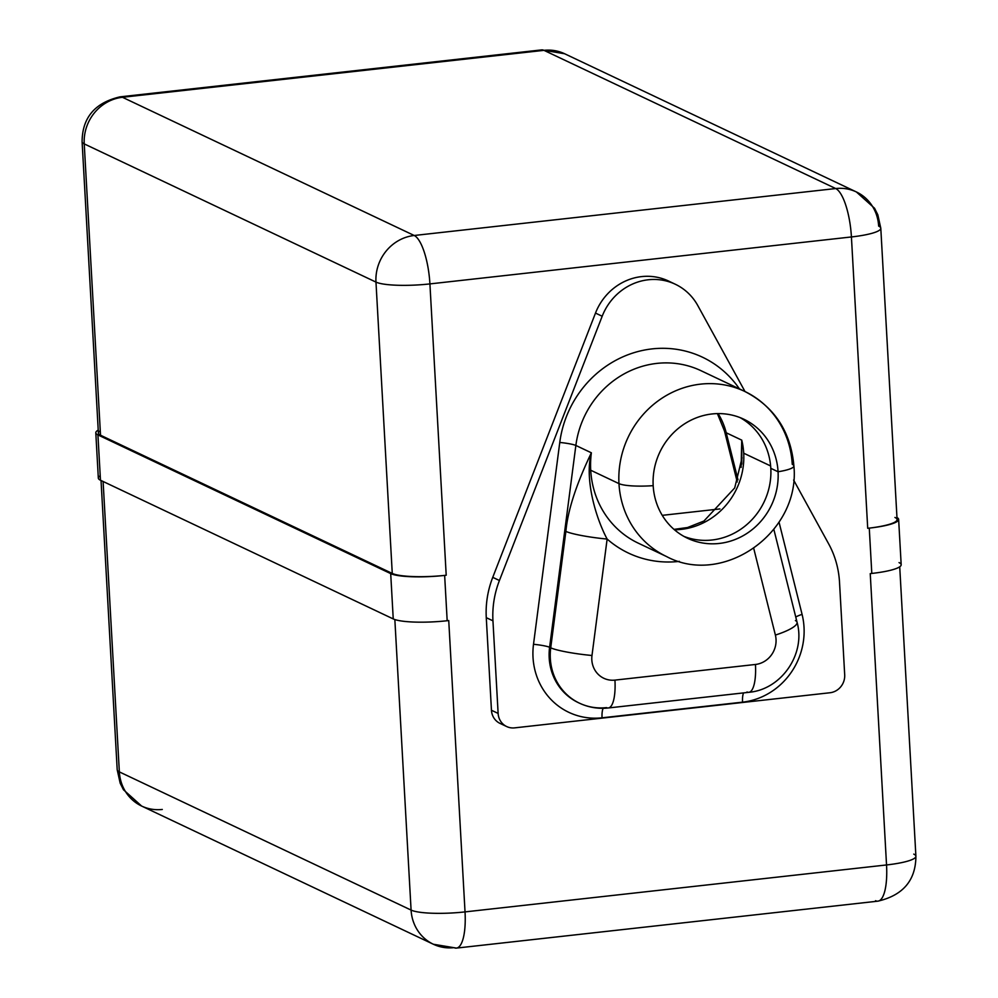 <?xml version="1.0" encoding="UTF-8"?>
<svg xmlns="http://www.w3.org/2000/svg" width="998" height="998" viewBox="0 0 998 998"><rect width="100%" height="100%" fill="white"/><g stroke="black" fill="none" stroke-linecap="round" stroke-linejoin="round"><path stroke-width="1.5" d="M875.533 900.707A42.789 12.787 -96.4 0 0 877.916 901.157C903.103 895.281 915.765 880.311 915.902 856.234A42.789 7.41 176.8 0 1 886.536 864.954L870.244 573.613L871.803 573.438L869.27 528.117L867.711 528.291L851.419 236.95L429.913 283.906L446.206 575.235L444.646 575.409L447.179 620.731L448.738 620.556L465.031 911.898A42.789 7.41 176.8 0 1 411.089 910.089L119.348 771.891L103.106 481.485L119.348 771.891A42.789 7.41 176.8 0 1 117.203 769.757A42.789 7.41 -3.2 0 0 119.348 771.891A42.789 40.157 115.3 0 0 141.616 806.047A42.789 40.157 -64.7 0 1 119.348 771.891L411.089 910.089A42.789 7.41 -3.2 0 0 465.031 911.898A42.789 12.787 83.6 0 1 456.41 948.1L433.357 944.245A42.789 40.157 -64.7 0 1 411.089 910.089A42.789 40.157 115.3 0 0 433.357 944.245A42.789 40.157 115.3 0 0 454.028 947.651A42.789 12.787 -96.4 0 0 456.41 948.1A42.789 12.787 -96.4 0 0 465.031 911.898L886.536 864.954A42.789 12.787 83.6 0 1 877.916 901.157A42.789 12.787 -96.4 0 0 886.536 864.954A42.789 7.41 -3.2 0 0 915.902 856.234A42.789 7.41 -3.2 0 0 913.769 854.101M433.357 944.245L141.616 806.047A42.789 40.157 115.3 0 0 162.287 809.453M894.944 517.451A42.789 7.41 176.8 0 1 869.258 528.117L867.711 528.291L851.419 236.95L429.913 283.906A42.789 7.41 176.8 0 1 375.972 282.097L392.264 573.438L100.524 435.228L392.264 573.438A42.789 7.41 176.8 0 0 444.634 575.409A42.789 7.41 176.8 0 1 392.264 573.438L375.972 282.097A42.789 7.41 -3.2 0 0 429.913 283.906L446.206 575.235L444.646 575.409L447.179 620.731A42.789 7.41 176.8 0 1 393.237 618.922L100.474 480.238A42.789 7.41 176.8 0 1 100.212 475.747M899.036 562.598A42.789 7.41 176.8 0 1 871.803 573.438L869.27 528.117A42.789 7.41 -3.2 0 0 896.965 517.513A42.789 7.41 -3.2 0 1 898.637 519.409L901.182 564.718A42.789 7.41 176.8 0 1 871.803 573.438L870.244 573.613L886.536 864.954L465.031 911.898L448.738 620.556L447.179 620.731A42.789 7.41 176.8 0 1 393.237 618.922L390.705 573.613A42.789 7.41 -3.2 0 0 444.646 575.409A42.789 7.41 -3.2 0 1 390.705 573.613L97.929 434.916L390.705 573.613L393.237 618.922L100.474 480.238A42.789 7.41 176.8 0 1 98.328 478.104L95.796 432.795A42.789 7.41 -3.2 0 0 97.929 434.916L100.474 480.238L97.929 434.916A42.789 7.41 -3.2 0 1 98.216 430.126A42.789 7.41 -3.2 0 0 95.796 432.795M411.089 910.089L394.846 619.558L411.089 910.089M503.566 724.548A16.455 15.444 -64.7 0 1 491.453 710.264L486.276 617.662A92.178 86.502 -64.7 0 1 492.75 577.343L595.494 313.073A55.963 52.52 -64.7 0 1 671.891 282.771M856.384 191.953L874.535 208.245L877.841 214.832L880.797 228.243A42.789 7.41 -3.2 0 0 878.652 226.109A42.789 40.157 115.3 0 0 856.384 191.953A42.789 40.157 115.3 0 0 835.713 188.547L543.972 50.349L122.467 97.293L414.207 235.491L835.713 188.547A42.789 12.787 83.6 0 1 851.419 236.95A42.789 7.41 -3.2 0 0 880.797 228.243A42.789 7.41 176.8 0 1 851.419 236.95A42.789 12.787 -96.4 0 0 835.713 188.547A42.789 40.157 -64.7 0 1 856.384 191.953L564.643 53.755A42.789 40.157 115.3 0 0 543.972 50.349A42.789 40.157 -64.7 0 1 564.643 53.755L541.59 49.9A42.789 12.787 83.6 0 1 543.972 50.349A42.789 12.787 -96.4 0 0 541.59 49.9L120.084 96.843A42.789 12.787 83.6 0 1 122.467 97.293A42.789 12.787 -96.4 0 0 120.084 96.843C94.897 102.719 82.235 117.689 82.098 141.766L98.39 433.107A42.789 7.41 176.8 0 0 100.524 435.228L84.231 143.899A42.789 40.157 -64.7 0 1 122.467 97.293A42.789 40.157 115.3 0 0 84.231 143.899A42.789 7.41 176.8 0 1 82.098 141.766L82.098 141.766A42.789 7.41 -3.2 0 0 84.231 143.899L375.972 282.097A42.789 40.157 -64.7 0 1 414.207 235.491A42.789 12.787 83.6 0 1 429.913 283.906A42.789 12.787 -96.4 0 0 414.207 235.491A42.789 40.157 115.3 0 0 375.972 282.097L84.231 143.899L100.524 435.228A42.789 7.41 176.8 0 1 100.274 430.749M880.797 228.243L897.077 519.584A42.789 7.41 176.8 0 1 869.258 528.117A42.789 7.41 -3.2 0 0 898.637 519.409M835.713 188.547L414.207 235.491L122.467 97.293L543.972 50.349L835.713 188.547M662.248 515.342L719.92 508.93L662.248 515.342M741.739 440.13L726.22 432.783L737.996 479.863L726.22 432.783A69.947 65.643 -64.7 0 0 718.123 413.596A69.947 65.643 -64.7 0 1 726.22 432.783A34.231 7.784 166 0 1 724.511 431.061A34.231 7.784 -14 0 0 726.22 432.783L741.739 440.13A69.947 65.643 -64.7 0 1 743.71 453.204L770.631 465.954L743.71 453.204A69.947 65.643 -64.7 0 1 674.436 529.776A69.947 65.643 -64.7 0 0 743.71 453.204A69.947 65.643 -64.7 0 0 741.739 440.13L741.127 467.388L741.739 440.13L741.801 464.045M683.867 536.363A65.843 61.789 115.3 0 0 770.805 468.324A65.843 61.789 -64.7 0 1 683.867 536.363M653.179 485.664A65.843 61.789 115.3 0 0 687.435 538.209A65.843 61.789 115.3 0 0 749.935 531.335A65.843 61.789 115.3 0 0 778.066 471.755L770.805 468.324L778.066 471.755A32.922 5.701 -3.2 0 0 793.897 465.966A32.922 5.701 -3.2 0 0 792.25 464.32A91.354 85.728 115.3 0 0 744.72 391.416A91.354 85.728 115.3 0 0 658.006 400.959A91.354 85.728 115.3 0 0 618.972 483.618A32.922 5.701 -3.2 0 0 653.179 485.664A65.843 61.789 115.3 0 0 719.234 543.448A65.843 61.789 115.3 0 0 778.066 471.755A65.843 61.789 115.3 0 0 711.998 413.97A65.843 61.789 115.3 0 0 653.179 485.664A32.922 5.701 176.8 0 1 618.972 483.618A91.354 85.728 -64.7 0 1 658.006 400.959A91.354 85.728 -64.7 0 1 744.72 391.416C774.386 406.71 790.79 431.56 793.897 465.966A32.922 5.701 176.8 0 1 778.066 471.755A65.843 61.789 115.3 0 0 743.809 419.21A65.843 61.789 115.3 0 0 681.31 426.084A65.843 61.789 115.3 0 0 653.179 485.664M578.316 702.629A55.963 52.52 -64.7 0 1 549.599 647.29L550.721 647.814L565.878 531.385A32.922 3.705 7.4 0 0 607.133 539.057C596.13 518.673 584.279 479.502 591.365 452.805C584.279 479.502 596.13 518.673 607.133 539.057L591.989 655.486A32.922 3.705 -172.6 0 1 550.721 647.814A55.963 52.52 115.3 0 0 579.451 703.166L578.316 702.629A55.963 52.52 -64.7 0 1 549.599 647.29L575.858 445.457A12.837 1.447 7.4 0 0 559.766 442.463A104.191 97.779 -64.7 0 1 634.978 352.381A104.191 97.779 -64.7 0 1 739.443 388.921A104.191 97.779 115.3 0 0 634.978 352.381A104.191 97.779 115.3 0 0 559.766 442.463A12.837 1.447 -172.6 0 1 575.858 445.457L549.599 647.29A12.837 1.447 7.4 0 0 533.506 644.296L559.766 442.463L533.506 644.296A68.8 64.571 115.3 0 0 602.056 717.812A12.837 3.83 83.6 0 1 603.179 708.293A12.837 3.83 -96.4 0 0 602.056 717.812L742.549 702.155A12.837 3.83 83.6 0 1 743.56 692.899A12.837 3.83 -96.4 0 0 742.549 702.155A68.8 64.571 115.3 0 0 802.08 614.381L779.039 522.154L802.08 614.381A12.837 2.919 -14 0 0 795.755 617.038A12.837 2.919 166 0 1 802.08 614.381A68.8 64.571 -64.7 0 1 742.549 702.155L602.056 717.812A68.8 64.571 -64.7 0 1 533.506 644.296A12.837 1.447 -172.6 0 1 549.599 647.29L550.721 647.814L565.878 531.385C567.737 510.527 576.233 484.342 591.365 452.805A91.354 85.728 -64.7 0 0 590.716 470.233A91.354 85.728 -64.7 0 0 638.258 543.149A91.354 85.728 -64.7 0 1 590.716 470.233L618.972 483.618A91.354 85.728 115.3 0 0 666.502 556.522A91.354 85.728 -64.7 0 1 618.972 483.618L590.716 470.233A91.354 85.728 -64.7 0 1 591.365 452.805L575.858 445.457A91.354 85.728 -64.7 0 1 700.958 370.682L744.72 391.416M740.117 417.626A65.843 61.789 -64.7 0 1 770.805 468.324A65.843 61.789 115.3 0 0 740.117 417.626M700.958 370.682A91.354 85.728 -64.7 0 0 575.858 445.457L591.365 452.805C576.233 484.342 567.737 510.527 565.878 531.385A32.922 3.705 7.4 0 0 607.133 539.057A104.516 98.091 115.3 0 0 679.364 561.375A104.516 98.091 -64.7 0 1 607.133 539.057L591.989 655.486A23.041 21.632 115.3 0 0 614.943 680.112L755.449 664.468A23.041 21.632 115.3 0 0 775.384 635.065L753.752 548.488L775.384 635.065A32.922 7.485 -14 0 0 797.053 622.216A32.922 7.485 166 0 1 775.384 635.065A23.041 21.632 115.3 0 1 755.449 664.468A32.922 9.83 83.6 0 1 748.812 692.313A32.922 9.83 -96.4 0 0 755.449 664.468L614.943 680.112A32.922 9.83 83.6 0 1 608.318 707.969A32.922 9.83 -96.4 0 0 614.943 680.112A23.041 21.632 115.3 0 1 591.989 655.486A32.922 3.705 7.4 0 1 550.721 647.814A55.963 52.52 -64.7 0 0 579.451 703.166A55.963 52.52 115.3 0 0 606.485 707.619A32.922 9.83 -96.4 0 0 608.318 707.969C598.226 709.042 588.608 707.432 579.451 703.166M829.999 692.749A16.455 15.444 115.3 0 0 844.695 674.823L839.518 582.233A92.178 86.502 115.3 0 0 828.652 543.848L793.61 480.038L828.652 543.848A92.178 86.502 115.3 0 1 839.518 582.233L844.695 674.823A16.455 15.444 115.3 0 1 829.999 692.749L514.644 727.866L829.999 692.749M675.284 284.23A55.963 52.52 115.3 0 0 602.181 316.241L595.494 313.073L492.75 577.343L499.424 580.512A92.178 86.502 115.3 0 0 492.95 620.831L486.276 617.662A92.178 86.502 -64.7 0 1 492.75 577.343L499.424 580.512L602.181 316.241L595.494 313.073A55.963 52.52 -64.7 0 1 668.61 281.074L675.284 284.23A55.963 52.52 115.3 0 1 697.802 305.588L745.019 391.565L697.802 305.588A55.963 52.52 115.3 0 0 648.251 279.777A55.963 52.52 115.3 0 0 602.181 316.241L499.424 580.512A92.178 86.502 115.3 0 0 492.95 620.831L498.127 713.42A16.455 15.444 115.3 0 0 514.644 727.866A16.455 15.444 115.3 0 1 506.697 726.556A16.455 15.444 115.3 0 1 498.127 713.42L492.95 620.831L486.276 617.662L491.453 710.264L498.127 713.42L491.453 710.264A16.455 15.444 -64.7 0 0 500.023 723.4L506.697 726.556M773.862 529.439L797.053 622.216A32.922 7.485 -14 0 0 795.406 620.569M746.978 691.963A32.922 9.83 -96.4 0 0 748.812 692.313L608.318 707.969M456.41 948.1L877.916 901.157M141.616 806.047L123.465 789.755L120.172 783.168L117.203 769.757L101.035 480.512M899.722 566.802L915.902 856.234M717.4 413.609L724.511 431.061L737.235 481.972M742.063 457.758L734.703 487.922L703.939 521.043L687.535 527.53L673.987 529.377M793.897 465.966C800.596 532.445 723.188 586.974 666.502 556.522L638.258 543.149M797.053 622.216C805.935 653.827 781.496 689.618 748.812 692.313"/></g></svg>
